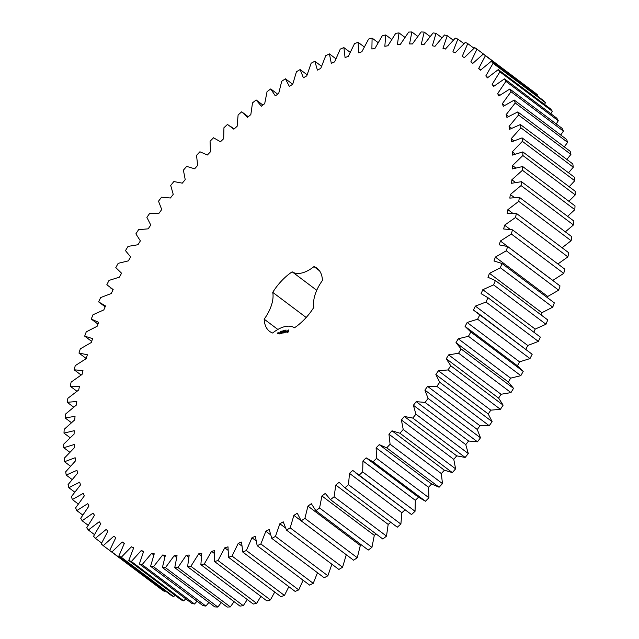 <?xml version="1.0" encoding="UTF-8"?>
<svg xmlns="http://www.w3.org/2000/svg" width="639" height="639" viewBox="0 0 639 639"><rect width="100%" height="100%" fill="white"/><g stroke="black" fill="none" stroke-linecap="round" stroke-linejoin="round"><path stroke-width="0.96" d="M366.147 457.851L373.088 461.853L376.555 458.387L376.115 447.875L379.246 444.632L386.715 447.843L390.086 444.225L388.951 434.2L391.995 430.822L399.958 433.234L403.225 429.472L401.396 419.975L404.335 416.468L412.77 418.074L415.909 414.176L413.393 405.254L416.213 401.635L425.079 402.426L428.098 398.416L424.895 390.102L427.595 386.387L436.852 386.355L439.728 382.258L435.862 374.574L438.426 370.78L448.035 369.933L450.751 365.756L446.246 358.743L448.65 354.885L458.586 353.223L461.134 348.982L455.99 342.672L458.243 338.766L468.451 336.29L470.823 332L465.072 326.417L467.157 322.479L477.605 319.204L479.785 314.891L473.451 310.059L475.36 306.105L485.991 302.047L487.98 297.726L481.087 293.66L482.812 289.699L493.596 284.874L495.377 280.561L487.948 277.278L489.49 273.34L500.369 267.765L501.942 263.476L494.011 261L495.353 257.086L506.296 250.784L507.646 246.542L499.251 244.873L500.393 241.015L511.344 234.01L512.478 229.832L503.644 228.97L504.578 225.176L515.497 217.508L516.4 213.402L507.174 213.362L507.893 209.648L518.74 201.341L519.411 197.331L509.826 198.114L510.329 194.496L521.057 185.574L521.496 181.684L511.583 183.281L511.879 179.767L522.438 170.278L522.638 166.515L512.446 168.92L512.526 165.533L522.87 155.517L522.838 151.898L512.414 155.101L512.27 151.858L522.367 141.355L522.095 137.888L511.472 141.882L511.112 138.783L520.921 127.832L520.41 124.541L509.642 129.302L509.067 126.378L518.541 115.02L517.79 111.921L506.919 117.432L506.128 114.677L515.234 102.975L514.251 100.067L503.316 106.306L502.318 103.742L511.008 91.728L509.81 89.037L498.851 95.978L497.653 93.614L505.896 81.345L504.475 78.869L493.548 86.489L492.142 84.324L499.914 71.856L498.268 69.611L487.413 77.87L485.816 75.929L493.076 63.301L491.223 61.304L480.488 70.17L478.699 68.453L485.416 55.721L483.364 53.972L472.788 63.413L470.823 61.919L476.966 49.139L474.721 47.645L464.353 57.622L462.213 56.376L467.764 43.596L465.336 42.366L455.216 52.829L452.907 51.823L457.851 39.099L455.248 38.132L445.407 49.051L442.955 48.292L447.252 35.672L444.488 34.985L434.983 46.304L432.379 45.792L436.03 33.34L433.106 32.916L423.969 44.594L421.237 44.339L424.216 32.094L421.157 31.95L412.427 43.939L409.567 43.939L411.859 31.95L408.672 32.086L400.389 44.331L397.418 44.586L399.024 32.909L395.725 33.324L387.913 45.776L384.838 46.288L385.748 34.961L382.346 35.648L375.045 48.268L371.89 49.019L372.098 38.1L368.607 39.067L361.842 51.791L358.615 52.789L358.12 42.326L354.557 43.548L348.359 56.328L345.068 57.574L343.878 47.598L340.26 49.091L334.652 61.871L331.314 63.357L329.428 53.908L325.762 55.657L320.77 68.389L317.407 70.106L314.827 61.232L311.137 63.229L306.776 75.857L303.389 77.798L300.138 69.539L296.432 71.776L292.734 84.252L289.339 86.409L285.425 78.789L281.719 81.257L278.684 93.526L275.305 95.89L270.736 88.941L267.054 91.641L264.698 103.654L261.343 106.218L256.151 99.972L252.501 102.871L250.831 114.581L247.509 117.336L241.71 111.817L238.107 114.916L237.141 126.274L233.866 129.198L227.484 124.429L223.946 127.72L223.674 138.679L220.471 141.77L213.53 137.768L210.063 141.235L210.503 151.739L207.371 154.989L199.903 151.77L196.532 155.397L197.667 165.413L194.623 168.8L186.66 166.388L183.393 170.15L185.222 179.647L182.283 183.153L173.856 181.548L170.709 185.438L173.225 194.368L170.405 197.986L161.539 197.195L158.52 201.197L161.723 209.52L159.023 213.234L149.766 213.266L146.89 217.364L150.756 225.04L148.2 228.834L138.583 229.689L135.867 233.866L140.38 240.879L137.968 244.737L128.032 246.398L125.484 250.64L130.628 256.95L128.375 260.856L118.167 263.332L115.795 267.621L121.546 273.204L119.461 277.142L109.013 280.417L106.833 284.73L113.167 289.563L111.258 293.517L100.627 297.574L98.638 301.896L105.531 305.961L103.806 309.915L93.022 314.747L91.241 319.061L98.67 322.344L97.128 326.281L86.249 331.857L84.675 336.138L92.607 338.622L91.265 342.528L80.322 348.83L78.972 353.071L87.367 354.749L86.225 358.607L75.274 365.612L74.14 369.789L82.974 370.644L82.04 374.438L71.121 382.114L70.218 386.22L79.444 386.26L78.725 389.974L67.878 398.281L67.207 402.29L76.792 401.508L76.289 405.126L65.561 414.048L65.13 417.938L75.035 416.34L74.739 419.855L64.18 429.336L63.98 433.106L74.172 430.702L74.092 434.081L63.748 444.097L63.78 447.723L74.204 444.52L74.348 447.763L64.251 458.267L64.523 461.733L75.146 457.74L75.506 460.839L65.697 471.79L66.208 475.081L76.976 470.312L77.551 473.243L68.077 484.594L68.828 487.701L79.699 482.189L80.49 484.945L71.384 496.647L72.367 499.554L83.302 493.316L84.3 495.88L75.61 507.893L76.808 510.585L87.767 503.644L88.973 506.008L80.722 518.277L82.143 520.753L93.07 513.133L94.476 515.298L86.712 527.766L88.35 530.011L99.205 521.751L100.802 523.692L93.542 536.321L95.395 538.318L106.13 529.451L107.919 531.169L101.202 543.901L103.254 545.65L113.83 536.209L115.803 537.695L109.652 550.483L111.897 551.976L122.265 542L124.405 543.246L118.854 556.026L121.282 557.256L131.402 546.792L133.711 547.799L128.766 560.523L131.37 561.481L141.211 550.57L143.671 551.329L139.366 563.941L142.13 564.636L151.635 553.318L154.239 553.821L150.588 566.282L153.512 566.697L162.649 555.019L165.381 555.275L162.402 567.528L165.461 567.664L174.191 555.682L177.051 555.682L174.759 567.672L177.946 567.536L186.229 555.283L189.2 555.035L187.594 566.713L190.893 566.298L198.705 553.845L201.78 553.334L200.87 564.66L204.272 563.973L211.573 551.353L214.728 550.594L214.52 561.513L218.011 560.555L224.776 547.831L228.003 546.832L228.498 557.296L232.061 556.066L238.259 543.294L241.55 542.048L242.74 552.024L246.358 550.53L251.966 537.75L255.304 536.265L257.19 545.706L260.856 543.965L265.848 531.233L269.219 529.515L271.791 538.389L275.481 536.393L279.842 523.756L283.229 521.815L286.48 530.082L290.186 527.846L293.884 515.369L297.279 513.213L301.193 520.833L304.899 518.365L307.934 506.096L311.313 503.724L315.882 510.673L319.564 507.981L321.92 495.968L325.275 493.404L330.467 499.65L334.117 496.751L335.787 485.041L339.109 482.285L344.908 487.805L348.511 484.705L349.477 473.347L352.752 470.424L359.134 475.192L362.672 471.901L362.944 460.943L366.147 457.851L419 497.597M86.249 358.543L78.972 353.071M109.652 550.483L162.034 589.861L164.279 591.355L164.99 590.716M118.854 556.026L171.236 595.404L173.664 596.634L175.038 595.308M128.766 560.523L181.149 599.901L183.752 600.868L185.733 598.807M139.366 563.941L191.748 603.328L194.512 604.015L197.028 601.195M150.588 566.282L202.97 605.66L205.894 606.084L208.881 602.465M162.402 567.528L214.784 606.906L217.843 607.05L221.238 602.617M174.759 567.672L227.141 607.05L230.328 606.914L234.066 601.642M187.594 566.713L239.976 606.091L243.275 605.676L247.293 599.558M200.87 564.66L253.252 604.039L256.654 603.352L260.872 596.363M214.52 561.513L266.902 600.9L270.393 599.933L274.738 592.065M228.498 557.296L280.88 596.674L284.443 595.452L288.844 586.682M242.74 552.024L295.122 591.402L298.74 589.909L303.118 580.236M257.19 545.706L309.572 585.092L313.238 583.343L317.495 572.744M271.791 538.389L324.173 577.768L327.863 575.771L331.905 564.229M286.48 530.082L338.862 569.461L342.568 567.224L346.29 554.732M301.193 520.833L353.575 560.211L357.281 557.743L360.316 545.474L361.275 544.803M315.882 510.673L368.264 550.059L371.946 547.359L374.302 535.346L376.115 533.964M330.467 499.65L382.849 539.028L386.499 536.129L388.169 524.419L390.756 522.279M397.29 527.183L344.565 487.557L397.29 527.183L400.893 524.084L401.859 512.726L405.134 509.802M355.596 472.884L411.516 514.571L415.054 511.28L415.326 500.321L418.529 497.23L425.47 501.232L428.937 497.765L428.497 487.261L431.629 484.011L439.097 487.23L442.468 483.603L441.333 473.587L444.377 470.2L452.34 472.612L455.607 468.85L453.778 459.353L456.717 455.847L465.144 457.452L468.291 453.562L465.775 444.632L468.595 441.014L477.461 441.805L480.48 437.803L477.277 429.48L479.977 425.766L489.234 425.734L492.11 421.636L488.244 413.96L490.8 410.166L500.417 409.311L503.133 405.134L498.62 398.121L501.032 394.263L510.968 392.602L513.516 388.36L508.372 382.05L510.625 378.144L520.833 375.668L523.205 371.379L517.454 365.796L519.539 361.858L529.987 358.583L532.167 354.27L476.51 312.048M525.833 349.437L527.742 345.483L538.373 341.426L540.362 337.104L487.533 297.383L540.362 337.104M533.837 332.192L535.194 329.085L545.978 324.253L547.759 319.939L495.377 280.561M541.025 314.883L541.872 312.719L552.751 307.143L554.325 302.862L501.942 263.476M547.343 297.614L547.735 296.472L558.678 290.17L560.028 285.929L507.646 246.542M552.751 280.457L563.726 273.388L564.86 269.211L512.478 229.832M557.887 263.971L567.879 256.886L568.782 252.78L516.4 213.402M562.096 247.756L571.122 240.719L571.793 236.71L519.411 197.331M565.331 231.853L573.439 224.952L573.87 221.062L521.496 181.684M567.592 216.333L574.82 209.664L575.02 205.894L522.638 166.515M568.87 201.277L575.252 194.903L575.22 191.277L522.838 151.898M569.181 186.74L574.749 180.733L574.477 177.267L522.095 137.888M568.51 172.786L573.303 167.21L572.792 163.919L520.41 124.541M566.873 159.478L570.923 154.406L570.172 151.299L517.79 111.921M564.277 146.866L567.616 142.353L566.633 139.446L514.251 100.067M560.73 135.005L563.39 131.107L562.192 128.415L509.81 89.037M556.242 123.942L558.278 120.723L556.857 118.247L504.475 78.869M550.842 113.726L552.288 111.234L550.65 108.989L498.268 69.611M544.54 104.397L545.458 102.679L543.605 100.682L491.223 61.304M537.367 95.994L537.798 95.099L535.746 93.35L483.364 53.972M529.348 88.533L476.966 49.139M517.862 366.099L465.072 326.417M248.244 116.721L241.71 111.817M220.471 141.77L220 141.403L220.479 141.762M121.138 272.901L121.546 273.204L121.138 272.901M98.638 301.896L105.163 306.808M294.443 327.791A39.474 21.207 -53.1 0 0 313.885 307.271A30.456 16.366 -53.1 0 1 322.439 280.449A39.474 21.207 -53.1 0 0 317.032 268.26A39.474 21.207 -53.1 0 0 313.965 266.607A30.456 16.366 -53.1 0 1 292.175 271.823A39.474 21.207 -53.1 0 0 272.733 292.35A30.456 16.366 -53.1 0 1 264.179 319.173A39.474 21.207 -53.1 0 0 269.586 331.361A39.474 21.207 -53.1 0 0 272.653 333.007A30.456 16.366 -53.1 0 1 294.443 327.791M287.862 332.392L288.94 331.01L288.644 329.948L286.815 331.513L287.111 332.568L287.862 332.392M285.657 330.403L286.12 330.051L285.657 330.403M285.09 330.77L285.609 330.131L285.186 330.842M284.539 331.002L285.162 330.243L284.539 331.002M284.299 330.754L283.628 331.178L284.004 330.579M286.152 332.152L285.649 331.593L286.256 330.986L285.481 331.737L286.048 332.096L285.345 332.272L286.048 332.096M285.098 332.44L285.114 331.258L284.227 332.727L285.098 332.44M283.964 332.863L284.427 331.417L283.684 331.673L284.307 331.593L283.612 332.28L284.107 332.24L283.277 332.951L283.964 332.863M282.933 331.385L283.596 330.619L282.933 331.385M282.35 331.521L282.973 330.762L282.35 331.521M281.703 331.689L281.919 331.002L281.663 331.697M280.577 331.945L281.112 331.21L280.577 331.945M280.297 331.473L280.305 332.024L280.297 331.473M282.765 332.328L283.037 333.007L283.444 331.729L283.005 332.743L282.845 332.096L282.206 332.943L282.486 331.889L282.023 333.326L282.949 332.472M280.976 333.574L281.711 333.326L282.087 331.976L280.976 333.574M280.641 333.662L281.096 332.216L280.641 333.662M279.578 333.909L280.321 333.662L280.689 332.312L279.946 332.568L280.577 332.488L279.578 333.909M278.836 332.831L278.668 333.534L278.931 332.903M278.428 333.598L278.684 332.791L278.388 333.534M277.853 333.734L278.181 332.711L277.701 332.895L277.43 333.766L277.853 333.734M91.657 341.386L84.675 336.138M81.113 375.029L74.14 369.789M97.975 324.117L91.241 319.061M76.904 391.244L70.218 386.22M73.669 407.147L67.207 402.29M71.408 422.667L65.13 417.938M70.13 437.723L63.98 433.106M69.819 452.26L63.78 447.723M70.49 466.214L64.523 461.733M72.127 479.522L66.208 475.081M74.723 492.134L68.828 487.701M78.27 503.995L72.367 499.554M82.758 515.058L76.808 510.585M88.158 525.274L82.143 520.753M94.46 534.603L88.35 530.011M101.633 543.006L95.395 538.318M109.652 550.467L103.254 545.65M262.885 105.036L256.151 99.972M164.279 591.355L111.897 551.976M124.278 543.509L122.265 542M277.725 94.197L270.736 88.941M173.664 596.634L121.282 557.256M133.471 548.342L131.402 546.792M292.71 84.268L285.425 78.789M183.752 600.868L131.37 561.481M143.336 552.168L141.211 550.57M307.095 74.771L300.138 69.539M194.512 604.015L142.13 564.636M153.839 554.979L151.635 553.318M321.505 66.256L314.827 61.232M205.894 606.084L153.512 566.697M164.95 556.753L162.649 555.019M335.882 58.764L329.428 53.908M217.843 607.05L165.461 567.664M176.612 557.496L174.191 555.682M350.156 52.318L343.878 47.598M230.328 606.914L177.946 567.536M188.785 557.208L186.229 555.283M364.262 46.935L358.12 42.326M243.275 605.676L190.893 566.298M201.437 555.89L198.705 553.845M378.128 42.637L372.098 38.1M256.654 603.352L204.272 563.973M214.512 553.566L211.573 551.353M391.707 39.442L385.748 34.961M270.393 599.933L218.011 560.555M227.979 550.243L224.776 547.831M404.934 37.358L399.024 32.909M284.443 595.452L232.061 556.066M241.806 545.962L238.259 543.294M417.762 36.383L411.859 31.95M298.74 589.909L246.358 550.53M255.975 540.762L251.966 537.75M430.119 36.535L424.216 32.094M313.238 583.343L260.856 543.965M270.489 534.723L265.848 531.233M441.972 37.805L436.03 33.34M327.863 575.771L275.481 536.393M285.449 527.974L279.842 523.756M453.267 40.193L447.252 35.672M342.568 567.224L290.186 527.846M346.266 554.748L293.884 515.369M463.962 43.692L457.851 39.099M357.281 557.743L304.899 518.365M360.316 545.474L307.934 506.096M474.01 48.284L467.764 43.596M371.946 547.359L319.564 507.981M374.302 535.346L321.92 495.968M386.499 536.129L334.117 496.751M472.788 63.405L470.823 61.919M388.169 524.419L335.787 485.041M537.798 95.099L485.416 55.721M400.893 524.084L348.511 484.705M480.712 69.963L478.699 68.453M401.859 512.726L349.477 473.347M411.516 514.571L359.134 475.192M545.458 102.679L493.076 63.301M415.054 511.28L362.672 471.901M487.876 77.479L485.816 75.929M415.326 500.321L362.944 460.943M425.47 501.232L373.088 461.853M552.288 111.234L499.914 71.856M428.937 497.765L376.555 458.387M494.274 85.93L492.142 84.324M428.497 487.261L376.115 447.875M431.629 484.011L379.246 444.632M439.097 487.23L386.715 447.843M558.278 120.723L505.896 81.345M442.468 483.603L390.086 444.225M499.858 95.267L497.653 93.614M441.333 473.587L388.951 434.2M444.377 470.2L391.995 430.822M452.34 472.612L399.958 433.234M563.39 131.107L511.008 91.728M455.607 468.85L403.225 429.472M504.626 105.475L502.318 103.742M453.778 459.353L401.396 419.975M456.717 455.847L404.335 416.468M465.144 457.452L412.77 418.074M567.616 142.353L515.234 102.975M468.291 453.562L415.909 414.176M508.548 116.498L506.128 114.677M465.775 444.632L413.393 405.254M468.595 441.014L416.213 401.635M477.461 441.805L425.079 402.426M570.923 154.406L518.541 115.02M480.48 437.803L428.098 398.416M511.623 128.303L509.067 126.378M477.277 429.48L424.895 390.102M479.977 425.766L427.595 386.387M489.234 425.734L436.852 386.355M573.303 167.21L520.921 127.832M492.11 421.636L439.728 382.258M513.852 140.844L511.112 138.783M488.244 413.96L435.862 374.574M490.8 410.166L438.426 370.78M500.417 409.311L448.035 369.933M574.749 180.733L522.367 141.355M503.133 405.134L450.751 365.756M515.218 154.071L512.27 151.858M498.62 398.121L446.246 358.743M501.032 394.263L448.65 354.885M510.968 392.602L458.586 353.223M575.252 194.903L522.87 155.517M513.516 388.36L461.134 348.982M515.737 167.953L512.526 165.533M508.372 382.05L455.99 342.672M510.625 378.144L458.243 338.766M520.833 375.668L468.451 336.29M574.82 209.664L522.438 170.278M523.205 371.379L470.823 332M515.441 182.442L511.879 179.767M519.539 361.858L467.157 322.479M529.987 358.583L477.605 319.204M573.439 224.952L521.057 185.574M532.167 354.27L479.785 314.891M514.355 197.515L510.329 194.496M527.742 345.483L475.36 306.105M538.373 341.426L485.991 302.047M571.122 240.719L518.74 201.341M512.566 213.162L507.893 209.648M535.194 329.085L482.812 289.699M545.978 324.253L493.596 284.874M567.879 256.886L515.497 217.508M510.226 229.425L504.578 225.176M541.872 312.719L489.49 273.34M552.751 307.143L500.369 267.765M563.726 273.388L511.344 234.01M552.775 280.393L500.393 241.015M547.735 296.472L495.353 257.086M558.678 290.17L506.296 250.784M319.46 270.744L313.965 266.607M316.736 290.29L292.175 271.823M306.193 317.503L272.733 292.35M277.861 329.46L264.179 319.173M286.911 331.274L287.023 331.673M287.031 331.034L287.119 331.433M288.644 330.091L287.486 331.034M286.256 331.841L285.649 331.593M287.877 332.064L287.35 331.385L288.269 330.619L288.493 331.553L287.486 331.905M288.437 330.89L288.612 331.29M288.397 331.138L288.493 331.553M279.035 333.302L279.195 332.815L279.123 333.374M110.116 287.574L113.063 289.786M231.022 126.738L234.066 129.022"/></g></svg>
